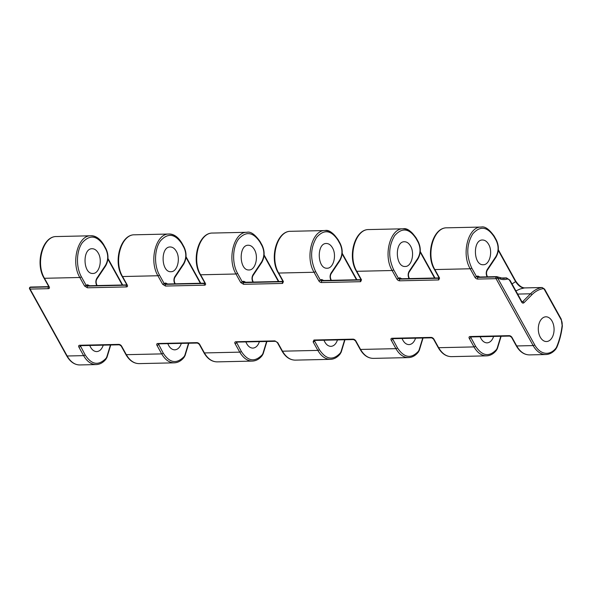 <?xml version="1.0" encoding="UTF-8"?>
<svg xmlns="http://www.w3.org/2000/svg" width="592" height="592" viewBox="0 0 592 592"><rect width="100%" height="100%" fill="white"/><g stroke="black" fill="none" stroke-linecap="round" stroke-linejoin="round"><path stroke-width="0.89" d="M344.966 339.756L341.221 352.092L340.119 354.009C337.359 357.398 334.132 359.181 330.44 359.344L295.23 360.128C290.147 360.047 285.899 357.072 282.495 351.189L317.845 350.397L313.124 341.88L313.96 340.015A1.199 0.762 88.7 0 0 314.552 340.437L314.707 340.97A2.398 1.502 87.9 0 0 314.988 340.43M330.395 359.344C325.445 359.277 321.256 356.303 317.845 350.397A1.199 0.585 -29 0 0 319.347 349.591L314.626 341.073A1.199 0.585 -29 0 1 313.124 341.88M401.901 278.758A25.138 15.762 -92.1 0 1 399.866 277.781L398.357 278.225L399.77 279.128L438.805 278.255A1.199 0.762 88.7 0 0 438.739 279.942L439.567 278.077L434.846 269.56C425.722 254.464 433.596 227.224 446.916 227.824L481.163 227.054C468.257 226.507 461.109 253.694 470.203 268.768L474.925 277.285A2.398 1.421 -143.6 0 0 477.781 279.069L496.066 278.662A1.199 0.585 -29 0 0 497.561 277.87L497.598 277.811A27.535 17.553 88.7 0 0 506.944 279.143A4.788 3.049 -91.3 0 1 509.838 280.756L521.685 302.127A2.79 1.783 88.7 0 0 524.001 302.682L531.86 294.786A40.7 25.944 -91.3 0 1 542.923 288.704A2.79 1.783 -91.3 0 1 544.477 289.68L561.12 319.695A6.786 4.322 -91.3 0 1 562.134 325.452A59.614 37.999 -91.3 0 1 556.687 346.801A6.786 4.322 -91.3 0 1 555.74 348.414A24.139 15.392 -91.3 0 1 534.657 344.796L497.561 277.87A1.199 0.71 36.4 0 0 496.133 276.975L496.17 276.923A1.199 0.71 36.4 0 1 497.598 277.811A1.199 0.858 120.4 0 0 497.287 276.804A1.199 1.199 0 0 0 496.651 276.634A1.199 0.762 -91.3 0 1 496.932 276.716A1.199 0.858 120.4 0 1 497.287 276.804L503.119 278.41A26.337 16.791 88.7 0 0 505.871 277.988A1.199 0.91 74.1 0 1 506.944 279.143M415.68 237.747C412.269 231.849 408.08 228.867 403.13 228.801L403.085 228.801C390.18 228.253 383.039 255.441 392.126 270.514L396.847 279.032A2.398 1.421 -143.6 0 0 399.704 280.815L438.739 279.942M330.987 280.342L330.935 280.245C329.759 277.766 329.803 275.369 331.069 273.053L339.756 260.036C342.553 254.989 342.65 249.646 340.052 243.993L337.965 240.226C331.106 229.985 323.987 229.045 316.587 237.399C310.356 247.856 310.008 259.207 315.558 271.447L320.279 279.972L321.7 280.874L360.728 280.001A1.199 0.762 88.7 0 0 360.661 281.688L361.497 279.824L356.776 271.306C347.645 256.21 355.518 228.971 368.838 229.57L368.89 229.57C354.926 228.956 347.186 256.136 356.295 271.106A1.199 0.585 -29 0 0 356.776 271.306L392.126 270.514A1.199 0.585 151 0 0 393.636 269.708L398.357 278.225A1.199 0.585 151 0 1 396.847 279.032M337.603 239.486C334.191 233.588 330.01 230.606 325.052 230.547L325.008 230.547C312.102 229.999 304.961 257.187 314.056 272.261L318.777 280.778A2.398 1.421 -143.6 0 0 321.634 282.562L360.661 281.688M259.888 241.973L261.975 245.739A1.199 0.585 -29 0 0 262.093 245.192L260.006 241.425A1.199 0.585 -29 0 1 259.888 241.973C253.021 231.879 245.887 230.947 238.48 239.183C232.449 247.456 231.975 263.41 237.481 273.193L242.202 281.711L243.623 282.621L282.65 281.748A1.199 0.762 88.7 0 0 282.591 283.435L283.42 281.57L278.699 273.045C269.567 257.949 277.441 230.717 290.761 231.309L290.813 231.309C276.856 230.702 269.108 257.883 278.225 272.853A1.199 0.585 -29 0 0 278.699 273.045L314.056 272.261A1.199 0.585 151 0 0 315.558 271.447M240.7 282.525A1.199 0.585 151 0 0 242.202 281.711L242.224 281.688A1.199 0.725 -144.3 0 0 243.66 282.562L243.623 282.621A1.199 0.762 88.7 0 0 243.556 284.308L240.7 282.525L235.979 274C226.884 258.926 234.025 231.746 246.938 232.293L212.691 233.056C199.371 232.456 191.497 259.696 200.621 274.792L205.343 283.309A2.398 1.421 36.4 0 1 204.514 285.181L165.479 286.047L162.622 284.264L157.901 275.746C148.814 260.672 155.955 233.492 168.861 234.04L168.905 234.032C173.856 234.099 178.037 237.081 181.455 242.979M126.962 285.033L122.07 276.346C112.961 261.368 120.701 234.195 134.665 234.802L134.613 234.802C121.293 234.203 113.42 261.442 122.551 276.538L127.273 285.055A2.398 1.421 36.4 0 1 126.436 286.92L87.409 287.793L84.552 286.01L79.824 277.493C70.737 262.419 77.878 235.231 90.783 235.779L90.828 235.779C95.778 235.845 99.967 238.828 103.378 244.725M48.884 286.772L44 278.092C34.884 263.114 42.624 235.934 56.588 236.548L56.536 236.548C43.216 235.949 35.342 263.188 44.474 278.284L49.195 286.802A2.398 1.421 36.4 0 1 48.359 288.667L30.074 289.074A1.199 0.585 151 0 1 29.6 288.881L66.696 355.807A1.199 0.585 151 0 0 67.17 355.999L83.62 355.637C87.031 361.534 91.22 364.517 96.17 364.576L96.207 364.576C99.9 364.413 103.134 362.63 105.894 359.24A1.199 0.755 -141.1 0 0 105.894 358.456A6.786 4.255 87.9 0 0 106.819 356.843L110.438 345.003M121.619 346.165A1.199 0.585 151 0 1 121.145 345.965L125.867 354.49A1.199 0.585 151 0 0 126.34 354.682L161.697 353.89C165.109 359.788 169.29 362.77 174.24 362.837L139.083 363.621C133.992 363.54 129.744 360.558 126.34 354.682L121.619 346.165A2.398 1.421 -143.6 0 0 118.763 344.381L79.735 345.254A2.398 1.421 -143.6 0 0 78.899 347.119L83.62 355.637A1.199 0.585 -29 0 0 85.122 354.83C91.516 364.746 98.442 365.952 105.894 358.456M199.696 344.418A1.199 0.585 151 0 1 199.223 344.226L203.944 352.743A1.199 0.585 151 0 0 204.418 352.936L239.775 352.144C243.186 358.042 247.367 361.024 252.318 361.09L217.153 361.875C212.069 361.793 207.822 358.819 204.418 352.936L199.696 344.418A2.398 1.421 -143.6 0 0 196.84 342.635L157.805 343.508A2.398 1.421 -143.6 0 0 156.976 345.373L161.697 353.89A1.199 0.585 -29 0 0 163.2 353.084C169.593 363 176.52 364.206 183.971 356.71A6.786 4.255 87.9 0 0 184.896 355.096L188.515 343.256M277.774 342.672A1.199 0.585 151 0 1 277.293 342.479L282.014 350.997A1.199 0.585 151 0 0 282.495 351.189L277.774 342.672L274.917 340.888L235.882 341.762A2.398 1.421 -143.6 0 0 235.046 343.626L239.775 352.144A1.199 0.585 -29 0 0 241.277 351.337C247.671 361.253 254.597 362.467 262.049 354.963A6.786 4.255 87.9 0 0 262.966 353.357L266.592 341.51M313.96 340.015L352.987 339.142A2.398 1.421 36.4 0 1 355.844 340.925L360.565 349.443C363.976 355.326 368.217 358.308 373.308 358.382L408.473 357.598C403.515 357.538 399.334 354.556 395.922 348.658L360.565 349.443A1.199 0.585 151 0 1 360.091 349.25C363.51 355.23 367.913 358.271 373.308 358.382M422.74 338.025L419.121 349.865A6.786 4.255 -92.1 0 1 418.196 351.478C410.981 359.018 404.062 357.805 397.424 347.844A1.199 0.585 -29 0 1 395.922 348.658L391.201 340.141A2.398 1.421 36.4 0 1 392.03 338.269A1.199 0.762 88.7 0 0 392.629 338.691L431.664 337.825L433.448 338.987L438.169 347.504A1.199 0.585 151 0 0 438.642 347.704C442.046 353.579 446.294 356.562 451.385 356.643L486.543 355.851C481.592 355.792 477.411 352.81 474 346.912L438.642 347.704L433.921 339.186A1.199 0.585 151 0 1 433.448 338.987M392.03 338.269L431.065 337.396A2.398 1.421 36.4 0 1 433.921 339.186M500.817 336.278L497.191 348.118A6.786 4.255 -92.1 0 1 496.274 349.731C489.059 357.272 482.132 356.058 475.502 346.105A1.199 0.585 -29 0 1 474 346.912L469.278 338.395A2.398 1.421 36.4 0 1 470.107 336.53A1.199 0.762 88.7 0 0 470.699 336.952L509.742 336.078L511.525 337.248L516.246 345.765A1.199 0.585 151 0 0 516.72 345.957C520.124 351.833 524.371 354.815 529.455 354.897L545.831 354.527A25.338 16.154 -91.3 0 1 533.163 345.587L496.066 278.662A1.199 0.762 -91.3 0 1 496.133 276.975L477.848 277.382A1.199 0.762 88.7 0 0 477.781 279.069M470.107 336.53L509.142 335.657A2.398 1.421 36.4 0 1 511.999 337.44L516.72 345.957L533.163 345.587A1.199 0.585 -29 0 0 534.657 344.796M487.135 276.849L487.083 276.753C485.914 274.281 485.958 271.883 487.216 269.56L495.904 256.543C498.701 251.504 498.804 246.154 496.2 240.507L494.113 236.741C487.26 226.499 480.134 225.552 472.734 233.907C466.503 244.37 466.163 255.722 471.706 267.961L476.427 276.479L477.885 277.33A1.199 0.725 -144.3 0 1 476.449 276.449L476.427 276.479A1.199 0.585 151 0 1 474.925 277.285M479.971 277.012A25.138 15.762 -92.1 0 1 477.944 276.035L476.449 276.449M488.644 244.363C486.972 241.484 484.937 240.026 482.517 239.997C472.542 239.627 473.341 265.549 483.287 264.728C489.591 265.024 493.084 251.733 488.644 244.363M446.916 227.824L446.96 227.824C433.004 227.21 425.263 254.39 434.373 269.367A1.199 0.585 -29 0 0 434.846 269.56L470.203 268.768A1.199 0.585 151 0 0 471.706 267.961M398.372 278.196A1.199 0.725 -144.3 0 0 399.807 279.076L439.197 278.122M400.54 278.869A1.199 0.74 87.1 0 0 400.266 278.795A1.199 0.74 87.1 0 0 399.807 279.076L399.77 279.128A1.199 0.762 88.7 0 0 399.704 280.815M409.065 278.595L409.005 278.499C407.836 276.02 407.881 273.63 409.139 271.306L417.826 258.29C420.631 253.25 420.727 247.9 418.122 242.246L416.035 238.487C409.183 228.246 402.057 227.298 394.664 235.653C388.426 246.117 388.086 257.468 393.636 269.708M410.567 246.109C408.902 243.231 406.859 241.773 404.447 241.743C394.464 241.366 395.264 267.295 405.209 266.474C411.514 266.77 415.014 253.48 410.567 246.109M418.285 242.55L417.767 241.506M409.368 278.588A1.199 0.585 -29 0 0 409.338 278.344A1.199 0.585 -29 0 0 409.153 278.188M98.265 253.087C96.6 250.209 94.557 248.751 92.145 248.721C82.162 248.351 82.961 274.274 92.907 273.452C99.212 273.748 102.712 260.458 98.265 253.087M332.489 247.856C330.824 244.977 328.782 243.519 326.37 243.49C316.387 243.112 317.194 269.034 327.132 268.22C333.437 268.516 336.937 255.226 332.489 247.856M254.412 249.602C252.747 246.723 250.712 245.266 248.292 245.236C238.317 244.859 239.116 270.781 249.054 269.959C255.367 270.263 258.859 256.972 254.412 249.602M176.342 251.341C174.677 248.462 172.635 247.012 170.215 246.975C160.24 246.605 161.039 272.527 170.984 271.706C177.289 272.002 180.782 258.711 176.342 251.341M48.818 286.846L48.426 286.979A1.199 0.762 88.7 0 0 48.359 288.667M48.818 286.831A1.199 0.696 37.2 0 1 48.47 286.928L30.14 287.386A1.199 0.71 -143.6 0 0 29.681 287.594A1.199 1.199 0 0 0 29.6 288.881M48.759 286.691A1.199 0.784 90.4 0 0 48.47 286.928L30.177 287.335A1.199 0.71 -143.6 0 0 29.726 287.534A1.199 0.71 -143.6 0 0 29.704 287.564M80.305 345.676L85.122 354.83M79.735 345.254A1.199 0.762 88.7 0 0 80.327 345.676L119.362 344.803A1.199 0.762 88.7 0 1 118.763 344.381M174.24 362.837L174.285 362.829C177.977 362.667 181.204 360.891 183.971 357.494A1.199 0.755 -141.1 0 0 183.971 356.71M157.805 343.508A1.199 0.762 88.7 0 0 158.404 343.93L163.2 353.084M196.84 342.635A1.199 0.762 88.7 0 0 197.432 343.057L158.427 343.841M252.318 361.09L252.362 361.09C256.055 360.92 259.281 359.144 262.049 355.748A1.199 0.755 -141.1 0 0 262.049 354.963M235.882 341.762A1.199 0.762 88.7 0 0 236.474 342.183L241.277 351.337M274.917 340.888A1.199 0.762 88.7 0 0 275.509 341.31L236.504 342.095M80.764 345.661A2.398 1.502 -92.1 0 1 80.482 346.202A1.199 0.725 35.7 0 1 80.357 345.676M89.755 345.462C91.427 349.45 93.743 351.493 96.703 351.596C99.648 351.359 101.839 349.213 103.26 345.158M158.841 343.915A2.398 1.502 -92.1 0 1 158.552 344.455A1.199 0.725 35.7 0 1 158.434 343.93M167.832 343.715C169.497 347.704 171.813 349.746 174.773 349.85C177.726 349.613 179.909 347.474 181.33 343.419M236.911 342.176A2.398 1.502 -92.1 0 1 236.63 342.716A1.199 0.725 35.7 0 1 236.511 342.183M245.902 341.976C247.574 345.957 249.891 348 252.851 348.103C255.803 347.874 257.986 345.728 259.407 341.673M552.092 321.175A12.373 7.888 88.7 0 0 545.913 316.809A12.373 7.888 88.7 0 0 538.306 329.352A12.373 7.888 88.7 0 0 546.46 341.54A12.373 7.888 88.7 0 0 553.439 334.295A12.373 7.888 88.7 0 0 552.092 321.175M480.134 336.737C481.799 340.726 484.115 342.768 487.075 342.872C490.028 342.635 492.211 340.489 493.632 336.434M402.057 338.483C403.722 342.472 406.038 344.514 408.998 344.618C411.951 344.381 414.141 342.235 415.562 338.18M323.979 340.23C325.652 344.211 327.968 346.261 330.928 346.357C333.873 346.128 336.064 343.982 337.484 339.926M475.502 346.105L470.855 337.477A2.398 1.502 87.9 0 0 471.136 336.937M501.121 336.271L497.376 348.599L496.274 350.516C493.506 353.905 490.28 355.688 486.587 355.851L486.543 355.851M397.424 347.844L392.777 339.223A2.398 1.502 87.9 0 0 393.066 338.683M423.043 338.017L419.299 350.346L418.196 352.262C415.436 355.651 412.202 357.435 408.517 357.598L408.473 357.598M344.67 339.764L341.044 351.611A6.786 4.255 -92.1 0 1 340.126 353.217C332.852 360.735 325.926 359.522 319.347 349.591M352.987 339.142A1.199 0.762 88.7 0 0 353.587 339.564L355.37 340.733L360.091 349.25M314.707 340.97A1.199 0.725 35.7 0 1 314.581 340.437L353.587 339.564M509.142 335.657A1.199 0.762 88.7 0 0 509.734 336.078M470.855 337.477A1.199 0.725 35.7 0 1 470.736 336.952M469.278 338.395A1.199 0.585 -29 0 0 470.781 337.588L470.684 336.952M478.617 277.123A1.199 0.74 87.1 0 0 478.343 277.049A1.199 0.74 87.1 0 0 477.885 277.33L496.17 276.923A1.199 0.762 -91.3 0 1 496.651 276.634L478.262 277.034A1.199 0.866 -59.3 0 0 478.292 277.049M487.445 276.841A1.199 0.585 -29 0 0 487.416 276.597A1.199 0.585 -29 0 0 487.231 276.449M498.316 249.713L515.706 281.096A1.199 0.585 151 0 1 515.595 281.637L512.036 283.931M498.264 250.372L515.595 281.637C518.474 285.921 521.434 288.015 524.475 287.927L520.242 288.955L515.891 290.894M517.66 294.083L530.513 293.795A41.899 26.707 -91.3 0 1 541.902 287.534L524.475 287.927A3.989 2.546 -91.3 0 1 524.704 287.904A3.989 2.546 -91.3 0 1 524.934 287.919M391.201 340.141A1.199 0.585 -29 0 0 392.703 339.327L392.607 338.691M431.065 337.396A1.199 0.762 88.7 0 0 431.657 337.825M392.777 339.223A1.199 0.725 35.7 0 1 392.659 338.691L392.659 338.609M205.039 283.287L200.148 274.599C191.031 259.622 198.779 232.449 212.743 233.056L212.691 233.056M126.895 285.1L87.468 286.106L86.055 285.203L81.333 276.686C75.828 266.896 76.294 250.949 82.332 242.668C89.74 234.432 96.873 235.364 103.741 245.465L105.827 249.232C108.425 254.826 108.329 260.169 105.531 265.268L96.836 278.284C95.578 280.512 95.541 282.909 96.703 285.477L96.762 285.573M84.552 286.01A1.199 0.585 151 0 0 86.055 285.203L87.564 284.759L89.599 285.736M97.066 285.566A1.199 0.585 -29 0 0 97.036 285.322A1.199 0.585 -29 0 0 96.851 285.174M105.465 248.492L105.983 249.528M126.888 285.085A1.199 0.696 37.2 0 1 126.54 285.181L126.503 285.233A1.199 0.762 88.7 0 0 126.436 286.92M86.069 285.174A1.199 0.725 -144.3 0 0 87.512 286.054A1.199 0.74 -92.9 0 1 87.971 285.773L87.882 285.758A1.199 0.866 -59.3 0 0 87.919 285.773M126.836 284.944A1.199 0.784 90.4 0 0 126.54 285.181L87.468 286.106A1.199 0.762 88.7 0 0 87.409 287.793M204.913 283.198A1.199 0.784 90.4 0 0 204.617 283.435A1.199 0.696 37.2 0 0 204.965 283.346L165.545 284.36L164.125 283.457L159.403 274.94C153.905 265.157 154.371 249.202 160.41 240.922C167.81 232.686 174.951 233.618 181.811 243.719L183.897 247.486C186.502 253.08 186.406 258.423 183.601 263.521L174.914 276.545C173.656 278.773 173.611 281.163 174.781 283.731L174.84 283.827M162.622 284.264A1.199 0.585 151 0 0 164.125 283.457L165.642 283.02L167.677 283.99M175.143 283.82A1.199 0.585 -29 0 0 175.114 283.575A1.199 0.585 -29 0 0 174.929 283.427M183.542 246.746L184.06 247.782M164.147 283.435A1.199 0.725 -144.3 0 0 165.582 284.308L204.58 283.494A1.199 0.762 88.7 0 0 204.514 285.181M165.642 283.02A1.199 0.866 -59.3 0 0 165.945 284.005L166.041 284.027A1.199 0.74 -92.9 0 0 165.582 284.308L165.545 284.36A1.199 0.762 88.7 0 0 165.479 286.047M261.975 245.739C264.587 251.267 264.491 256.617 261.679 261.775L252.991 274.799C251.741 277.071 251.696 279.468 252.858 281.984L252.91 282.088M242.224 281.688L243.712 281.274L245.747 282.243M253.221 282.081A1.199 0.585 -29 0 0 253.191 281.836A1.199 0.585 -29 0 0 252.999 281.681M261.612 244.999L262.138 246.043M282.969 281.415L244.119 282.28A1.199 0.74 -92.9 0 0 243.66 282.562L283.043 281.614A1.199 0.696 37.2 0 1 282.695 281.696A1.199 0.784 -89.6 0 1 282.983 281.452M323.824 280.497A25.138 15.762 -92.1 0 1 321.789 279.528L320.294 279.942A1.199 0.725 -144.3 0 0 321.737 280.823L361.12 279.868A1.199 0.696 37.2 0 1 360.772 279.949A1.199 0.784 -89.6 0 1 361.061 279.713M322.47 280.615A1.199 0.74 87.1 0 0 322.196 280.534A1.199 0.74 87.1 0 0 321.737 280.823L321.7 280.874A1.199 0.762 88.7 0 0 321.634 282.562M331.291 280.334A1.199 0.585 -29 0 0 331.268 280.09A1.199 0.585 -29 0 0 331.076 279.935M542.923 288.704A1.199 0.918 80.6 0 0 541.902 287.534A3.989 2.546 -91.3 0 1 542.131 287.512L544.603 289.118A1.199 0.585 151 0 1 544.477 289.68M544.603 289.118L561.246 319.14A1.199 0.585 151 0 1 561.12 319.695M561.246 319.14L562.134 325.452M282.591 283.435L243.556 284.308M237.481 273.193A1.199 0.585 151 0 1 235.979 274L200.621 274.792A1.199 0.585 -29 0 1 200.148 274.599M159.403 274.94A1.199 0.585 151 0 1 157.901 275.746L122.551 276.538A1.199 0.585 -29 0 1 122.07 276.346M81.333 276.686A1.199 0.585 151 0 1 79.824 277.493L44.474 278.284A1.199 0.585 -29 0 1 44 278.092M30.939 287.127A1.199 0.762 88.7 0 0 30.658 287.053A1.199 0.762 88.7 0 0 30.177 287.335L30.14 287.386A1.199 0.762 88.7 0 0 30.074 289.074L67.17 355.999A25.338 16.154 88.7 0 0 79.839 364.946C74.525 364.864 70.145 361.823 66.696 355.807M494.113 236.741A1.199 0.585 -29 0 0 494.231 236.193C489.162 229.141 484.804 226.092 481.155 227.062M439.264 278.048L439.094 277.885A1.199 0.585 -29 0 0 439.567 278.077M417.826 258.29A1.199 0.703 33.7 0 1 417.893 258.985C420.942 253.494 421.06 247.737 418.241 241.706L416.154 237.94C411.085 230.887 406.726 227.839 403.085 228.801M418.122 242.246A1.199 0.585 -29 0 0 418.241 241.706M416.035 238.487A1.199 0.585 -29 0 0 416.154 237.94M420.187 252.118L434.55 278.025M409.005 278.499A1.199 0.585 -29 0 0 409.124 277.951C408.184 275.768 408.214 273.793 409.205 272.009L417.893 258.985M409.139 271.306A1.199 0.703 33.7 0 1 409.205 272.002M399.866 277.781A1.199 0.866 -59.3 0 0 400.214 278.795M48.722 286.609A1.199 0.585 -29 0 0 49.195 286.802M78.899 347.119A1.199 0.585 -29 0 0 80.401 346.305L80.482 346.202M156.976 345.373A1.199 0.585 -29 0 0 158.478 344.566L158.552 344.455M235.046 343.626A1.199 0.585 -29 0 0 236.556 342.82L236.63 342.716M110.741 344.995L106.997 357.324A1.199 0.54 -158.1 0 0 106.819 356.843M188.818 343.249L185.074 355.577A1.199 0.54 -158.1 0 0 184.896 355.096M266.896 341.503L263.144 353.831A1.199 0.54 -158.1 0 0 262.966 353.357M496.274 350.508A1.199 0.755 -141.1 0 0 496.274 349.731M497.376 348.599A1.199 0.54 -158.1 0 0 497.191 348.118M418.204 352.255A1.199 0.755 -141.1 0 0 418.196 351.478M419.299 350.346A1.199 0.54 -158.1 0 0 419.121 349.865M340.126 354.001A1.199 0.755 -141.1 0 0 340.126 353.217M355.844 340.925A1.199 0.585 151 0 1 355.37 340.733M341.221 352.092A1.199 0.54 -158.1 0 0 341.044 351.611M562.4 325.615C561.468 333.422 559.632 340.644 556.872 347.282A1.199 0.525 -157.4 0 0 556.687 346.801M556.872 347.282L555.74 349.199A1.199 0.74 -140.4 0 0 555.74 348.414M511.999 337.44A1.199 0.585 151 0 1 511.525 337.248M500.447 278.107L505.871 277.988A5.987 3.818 -91.3 0 1 506.5 277.892L500.159 278.033M477.944 276.035A1.199 0.866 -59.3 0 0 478.247 277.026L478.262 277.034M487.083 276.753A1.199 0.585 -29 0 0 487.201 276.205C486.261 274.029 486.291 272.046 487.283 270.263L495.97 257.239C499.019 251.755 499.13 245.991 496.318 239.96L494.231 236.193M487.216 269.56A1.199 0.703 33.7 0 1 487.283 270.255M495.904 256.543A1.199 0.703 33.7 0 1 495.97 257.239M496.2 240.507A1.199 0.585 -29 0 0 496.318 239.96M522.144 301.935A1.598 1.014 88.7 0 0 522.662 301.691L530.513 293.795A1.199 0.784 44.8 0 1 531.86 294.786M521.9 301.705L522.662 301.691A1.199 0.784 44.8 0 1 524.001 302.682M522.137 301.942L521.811 301.572A1.199 0.585 151 0 1 521.685 302.127M506.5 277.892L509.964 280.201A1.199 0.585 151 0 1 509.838 280.756M103.741 245.465A1.199 0.585 -29 0 0 103.852 244.918C99.227 237.044 93.721 235.49 90.783 235.779M96.703 285.477A1.199 0.585 -29 0 0 96.822 284.93C95.889 282.724 95.919 280.749 96.903 278.987L105.591 265.963C108.639 260.48 108.758 254.715 105.938 248.684L103.852 244.918M96.836 278.284A1.199 0.703 33.7 0 1 96.903 278.98M105.531 265.268A1.199 0.703 33.7 0 1 105.598 265.963M105.827 249.232A1.199 0.585 -29 0 0 105.938 248.684M122.248 285.004L107.885 259.096M126.792 284.863A1.199 0.585 -29 0 0 127.273 285.055M87.564 284.759A1.199 0.866 -59.3 0 0 87.875 285.751L87.882 285.758M181.811 243.719A1.199 0.585 -29 0 0 181.929 243.171C177.297 235.298 171.798 233.751 168.853 234.04M174.781 283.731A1.199 0.585 -29 0 0 174.899 283.183C173.967 280.985 173.989 279.002 174.98 277.241L183.668 264.224C186.717 258.734 186.835 252.969 184.016 246.938L181.929 243.171M174.914 276.545A1.199 0.703 33.7 0 1 174.98 277.241M183.601 263.521A1.199 0.703 33.7 0 1 183.668 264.217M183.897 247.486A1.199 0.585 -29 0 0 184.016 246.938M200.325 283.257L185.962 257.35M204.869 283.117A1.199 0.585 -29 0 0 205.343 283.309M252.858 281.984A1.199 0.585 -29 0 0 252.976 281.444M252.991 274.799A1.199 0.703 33.7 0 1 253.058 275.495L261.745 262.478C264.794 256.987 264.905 251.23 262.093 245.192M261.679 261.775A1.199 0.703 33.7 0 1 261.745 262.471M278.395 281.518L264.032 255.603M243.712 281.274A1.199 0.866 -59.3 0 0 244.067 282.288L244.119 282.28M283.117 281.54L282.946 281.37A1.199 0.585 -29 0 0 283.42 281.57M361.187 279.794L361.024 279.631A1.199 0.585 -29 0 0 361.497 279.824M342.109 253.857L356.473 279.772M330.935 280.245A1.199 0.585 -29 0 0 331.046 279.698C330.114 277.515 330.136 275.532 331.128 273.748L339.815 260.732C342.864 255.241 342.983 249.484 340.163 243.445L338.076 239.686C333.007 232.626 328.656 229.585 325.008 230.547M331.069 273.053A1.199 0.703 33.7 0 1 331.128 273.748M320.294 279.942L320.279 279.972A1.199 0.585 151 0 1 318.777 280.778M339.756 260.036A1.199 0.703 33.7 0 1 339.823 260.732M340.052 243.993A1.199 0.585 -29 0 0 340.163 243.445M337.965 240.226A1.199 0.585 -29 0 0 338.076 239.686M321.789 279.528A1.199 0.866 -59.3 0 0 322.144 280.541M403.13 228.801L368.838 229.57M325.052 230.547L290.761 231.309M439.094 277.885L434.373 269.367M420.239 251.459L434.965 278.018M409.486 278.588L409.124 277.951M439.116 277.922L400.185 278.78M48.744 286.646L30.658 287.053A1.199 1.199 0 0 0 29.726 287.534L29.681 287.594M96.17 364.576L79.839 364.946M121.145 345.965L119.362 344.803M139.076 363.621C133.688 363.51 129.285 360.461 125.867 354.49M199.223 344.226L197.439 343.057M217.153 361.875C211.766 361.764 207.363 358.722 203.944 352.743M277.293 342.479L275.509 341.31M295.23 360.128C289.836 360.017 285.433 356.976 282.014 350.997M106.997 357.324L105.894 359.24M185.074 355.577L183.971 357.494M263.144 353.831L262.049 355.748M451.378 356.643C445.991 356.532 441.588 353.483 438.169 347.504M545.831 354.527C549.576 354.386 552.876 352.61 555.74 349.199M529.455 354.897C524.068 354.786 519.658 351.737 516.246 345.765M487.564 276.841L487.201 276.205M542.131 287.512L524.704 287.904C521.796 287.823 518.799 285.551 515.706 281.096M509.964 280.201L521.811 301.572M90.828 235.779L56.536 236.548M168.905 234.032L134.613 234.802M97.184 285.566L96.822 284.93M126.814 284.9L87.971 285.773M107.936 258.438L122.662 284.996M175.262 283.82L174.899 283.183M204.891 283.161L166.049 284.027M186.014 256.691L200.732 283.25M260.006 241.425C254.937 234.373 250.579 231.331 246.931 232.293M253.339 282.073L252.969 281.437C252.037 279.239 252.066 277.256 253.05 275.495M282.946 281.37L278.225 272.853M264.091 254.952L278.81 281.503M361.024 279.631L356.295 271.106M322.107 280.527L361.039 279.668M331.409 280.327L331.046 279.698M342.169 253.206L356.887 279.764"/></g></svg>
